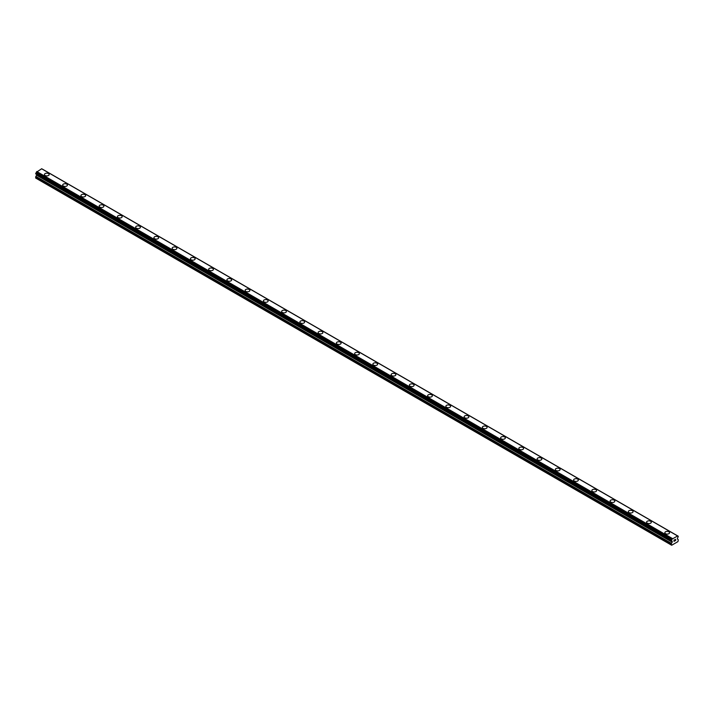 <?xml version="1.0" encoding="UTF-8"?>
<svg xmlns="http://www.w3.org/2000/svg" width="714" height="714" viewBox="0 0 714 714"><rect width="100%" height="100%" fill="white"/><g stroke="black" fill="none" stroke-linecap="round" stroke-linejoin="round"><path stroke-width="1.07" d="M44.438 174.546A2.365 1.366 180 0 1 45.892 173.279A2.365 1.366 180 0 1 48.472 173.573A2.365 1.366 180 0 1 49.168 174.546A2.365 1.366 180 0 1 47.704 175.805A2.365 1.366 180 0 1 45.125 175.51A2.365 1.366 180 0 1 44.438 174.546A2.365 1.366 180 0 1 45.892 173.288A2.365 1.366 180 0 1 48.472 173.582A2.365 1.366 180 0 1 49.168 174.546M62.68 185.078A2.365 1.366 180 0 1 64.144 183.819A2.365 1.366 180 0 1 66.723 184.114A2.365 1.366 180 0 1 67.411 185.078A2.365 1.366 180 0 1 65.956 186.336A2.365 1.366 180 0 1 63.376 186.042A2.365 1.366 180 0 1 62.68 185.078A2.365 1.366 180 0 1 64.144 183.819A2.365 1.366 180 0 1 66.723 184.114A2.365 1.366 180 0 1 67.411 185.078M80.932 195.618A2.365 1.366 180 0 1 82.387 194.351A2.365 1.366 180 0 1 84.966 194.654A2.365 1.366 180 0 1 85.662 195.618M84.966 194.645A2.365 1.366 180 0 1 85.662 195.609A2.365 1.366 180 0 1 84.198 196.877A2.365 1.366 180 0 1 81.619 196.582A2.365 1.366 180 0 1 80.932 195.609A2.365 1.366 180 0 1 82.387 194.351A2.365 1.366 180 0 1 84.966 194.645M99.175 206.15A2.365 1.366 180 0 1 100.638 204.882A2.365 1.366 180 0 1 103.218 205.186A2.365 1.366 180 0 1 103.905 206.15A2.365 1.366 180 0 1 102.45 207.408A2.365 1.366 180 0 1 99.871 207.114A2.365 1.366 180 0 1 99.175 206.15A2.365 1.366 180 0 1 100.638 204.891A2.365 1.366 180 0 1 103.218 205.186A2.365 1.366 180 0 1 103.905 206.15M117.426 216.681A2.365 1.366 180 0 1 118.881 215.423A2.365 1.366 180 0 1 121.46 215.717A2.365 1.366 180 0 1 122.156 216.681A2.365 1.366 180 0 1 120.693 217.94A2.365 1.366 180 0 1 118.113 217.645A2.365 1.366 180 0 1 117.426 216.681A2.365 1.366 180 0 1 118.881 215.423A2.365 1.366 180 0 1 121.46 215.717A2.365 1.366 180 0 1 122.156 216.681M135.669 227.213A2.365 1.366 180 0 1 137.133 225.954A2.365 1.366 180 0 1 139.712 226.249A2.365 1.366 180 0 1 140.399 227.222A2.365 1.366 180 0 1 138.944 228.48A2.365 1.366 180 0 1 136.365 228.185A2.365 1.366 180 0 1 135.669 227.213A2.365 1.366 180 0 1 137.133 225.954A2.365 1.366 180 0 1 139.712 226.258A2.365 1.366 180 0 1 140.399 227.213M153.921 237.753A2.365 1.366 180 0 1 155.375 236.486A2.365 1.366 180 0 1 157.955 236.789A2.365 1.366 180 0 1 158.651 237.753A2.365 1.366 180 0 1 157.187 239.012A2.365 1.366 180 0 1 154.608 238.717A2.365 1.366 180 0 1 153.921 237.753A2.365 1.366 180 0 1 155.375 236.495A2.365 1.366 180 0 1 157.955 236.789A2.365 1.366 180 0 1 158.651 237.753M172.163 248.285A2.365 1.366 180 0 1 173.627 247.026A2.365 1.366 180 0 1 176.206 247.321A2.365 1.366 180 0 1 176.893 248.285A2.365 1.366 180 0 1 175.439 249.552A2.365 1.366 180 0 1 172.859 249.248A2.365 1.366 180 0 1 172.163 248.285A2.365 1.366 180 0 1 173.627 247.026A2.365 1.366 180 0 1 176.206 247.321A2.365 1.366 180 0 1 176.893 248.285M190.415 258.825A2.365 1.366 180 0 1 191.87 257.558A2.365 1.366 180 0 1 194.449 257.852A2.365 1.366 180 0 1 195.145 258.825A2.365 1.366 180 0 1 193.681 260.083A2.365 1.366 180 0 1 191.102 259.789A2.365 1.366 180 0 1 190.415 258.825A2.365 1.366 180 0 1 191.87 257.567A2.365 1.366 180 0 1 194.449 257.861A2.365 1.366 180 0 1 195.145 258.825M208.658 269.356A2.365 1.366 180 0 1 210.121 268.098A2.365 1.366 180 0 1 212.701 268.393A2.365 1.366 180 0 1 213.388 269.356A2.365 1.366 180 0 1 211.933 270.615A2.365 1.366 180 0 1 209.354 270.32A2.365 1.366 180 0 1 208.658 269.356A2.365 1.366 180 0 1 210.121 268.098A2.365 1.366 180 0 1 212.701 268.393A2.365 1.366 180 0 1 213.388 269.356M230.943 278.933A2.365 1.366 180 0 1 231.639 279.897A2.365 1.366 180 0 1 230.176 281.155A2.365 1.366 180 0 1 227.596 280.861A2.365 1.366 180 0 1 226.909 279.888A2.365 1.366 180 0 1 228.364 278.63A2.365 1.366 180 0 1 230.943 278.933M226.909 279.888A2.365 1.366 180 0 1 228.364 278.63A2.365 1.366 180 0 1 230.943 278.924A2.365 1.366 180 0 1 231.639 279.888M245.152 290.428A2.365 1.366 180 0 1 246.616 289.161A2.365 1.366 180 0 1 249.186 289.465A2.365 1.366 180 0 1 249.882 290.428A2.365 1.366 180 0 1 248.427 291.687A2.365 1.366 180 0 1 245.848 291.392A2.365 1.366 180 0 1 245.152 290.428A2.365 1.366 180 0 1 246.616 289.17A2.365 1.366 180 0 1 249.186 289.465A2.365 1.366 180 0 1 249.882 290.428M263.404 300.96A2.365 1.366 180 0 1 264.858 299.702A2.365 1.366 180 0 1 267.438 299.996A2.365 1.366 180 0 1 268.134 300.96A2.365 1.366 180 0 1 266.67 302.218A2.365 1.366 180 0 1 264.091 301.924A2.365 1.366 180 0 1 263.404 300.96A2.365 1.366 180 0 1 264.858 299.702A2.365 1.366 180 0 1 267.438 299.996A2.365 1.366 180 0 1 268.134 300.96M281.646 311.491A2.365 1.366 180 0 1 283.11 310.233A2.365 1.366 180 0 1 285.68 310.528A2.365 1.366 180 0 1 286.376 311.5A2.365 1.366 180 0 1 284.913 312.759A2.365 1.366 180 0 1 282.342 312.464A2.365 1.366 180 0 1 281.646 311.491A2.365 1.366 180 0 1 283.11 310.233A2.365 1.366 180 0 1 285.68 310.536A2.365 1.366 180 0 1 286.376 311.491M299.898 322.032A2.365 1.366 180 0 1 301.353 320.764A2.365 1.366 180 0 1 303.932 321.068A2.365 1.366 180 0 1 304.628 322.032A2.365 1.366 180 0 1 303.164 323.29A2.365 1.366 180 0 1 300.585 322.996A2.365 1.366 180 0 1 299.898 322.032A2.365 1.366 180 0 1 301.353 320.773A2.365 1.366 180 0 1 303.932 321.068A2.365 1.366 180 0 1 304.628 322.032M318.141 332.563A2.365 1.366 180 0 1 319.604 331.305A2.365 1.366 180 0 1 322.175 331.599A2.365 1.366 180 0 1 322.871 332.563A2.365 1.366 180 0 1 321.407 333.831A2.365 1.366 180 0 1 318.837 333.527A2.365 1.366 180 0 1 318.141 332.563A2.365 1.366 180 0 1 319.604 331.305A2.365 1.366 180 0 1 322.175 331.599A2.365 1.366 180 0 1 322.871 332.563M336.383 343.104A2.365 1.366 180 0 1 337.847 341.836A2.365 1.366 180 0 1 340.426 342.131A2.365 1.366 180 0 1 341.122 343.104A2.365 1.366 180 0 1 339.659 344.362A2.365 1.366 180 0 1 337.079 344.068A2.365 1.366 180 0 1 336.383 343.104A2.365 1.366 180 0 1 337.847 341.845A2.365 1.366 180 0 1 340.426 342.14A2.365 1.366 180 0 1 341.122 343.104M354.635 353.635A2.365 1.366 180 0 1 356.099 352.377A2.365 1.366 180 0 1 358.669 352.671A2.365 1.366 180 0 1 359.365 353.635A2.365 1.366 180 0 1 357.901 354.894A2.365 1.366 180 0 1 355.331 354.599A2.365 1.366 180 0 1 354.635 353.635A2.365 1.366 180 0 1 356.099 352.377A2.365 1.366 180 0 1 358.669 352.671A2.365 1.366 180 0 1 359.365 353.635M372.878 364.167A2.365 1.366 180 0 1 374.341 362.908A2.365 1.366 180 0 1 376.921 363.203A2.365 1.366 180 0 1 377.617 364.176A2.365 1.366 180 0 1 376.153 365.434A2.365 1.366 180 0 1 373.574 365.14A2.365 1.366 180 0 1 372.878 364.167A2.365 1.366 180 0 1 374.341 362.908A2.365 1.366 180 0 1 376.921 363.212A2.365 1.366 180 0 1 377.617 364.167M391.129 374.707A2.365 1.366 180 0 1 392.593 373.44A2.365 1.366 180 0 1 395.163 373.743A2.365 1.366 180 0 1 395.859 374.707A2.365 1.366 180 0 1 394.396 375.966A2.365 1.366 180 0 1 391.825 375.671A2.365 1.366 180 0 1 391.129 374.707A2.365 1.366 180 0 1 392.593 373.449A2.365 1.366 180 0 1 395.163 373.743A2.365 1.366 180 0 1 395.859 374.707M409.372 385.239A2.365 1.366 180 0 1 410.836 383.98A2.365 1.366 180 0 1 413.415 384.275A2.365 1.366 180 0 1 414.102 385.239A2.365 1.366 180 0 1 412.647 386.497A2.365 1.366 180 0 1 410.068 386.203A2.365 1.366 180 0 1 409.372 385.239A2.365 1.366 180 0 1 410.836 383.98A2.365 1.366 180 0 1 413.415 384.275A2.365 1.366 180 0 1 414.102 385.239M427.624 395.77A2.365 1.366 180 0 1 429.087 394.512A2.365 1.366 180 0 1 431.658 394.806A2.365 1.366 180 0 1 432.354 395.779A2.365 1.366 180 0 1 430.89 397.038A2.365 1.366 180 0 1 428.32 396.743A2.365 1.366 180 0 1 427.624 395.77A2.365 1.366 180 0 1 429.087 394.512A2.365 1.366 180 0 1 431.658 394.815A2.365 1.366 180 0 1 432.354 395.77M445.866 406.311A2.365 1.366 180 0 1 447.33 405.043A2.365 1.366 180 0 1 449.909 405.347A2.365 1.366 180 0 1 450.596 406.311A2.365 1.366 180 0 1 449.142 407.569A2.365 1.366 180 0 1 446.562 407.275A2.365 1.366 180 0 1 445.866 406.311A2.365 1.366 180 0 1 447.33 405.052A2.365 1.366 180 0 1 449.909 405.347A2.365 1.366 180 0 1 450.596 406.311M464.118 416.842A2.365 1.366 180 0 1 465.573 415.584A2.365 1.366 180 0 1 468.152 415.878A2.365 1.366 180 0 1 468.848 416.842A2.365 1.366 180 0 1 467.384 418.109A2.365 1.366 180 0 1 464.814 417.806A2.365 1.366 180 0 1 464.118 416.842A2.365 1.366 180 0 1 465.582 415.584A2.365 1.366 180 0 1 468.152 415.878A2.365 1.366 180 0 1 468.848 416.842M486.404 426.419A2.365 1.366 180 0 1 487.091 427.383A2.365 1.366 180 0 1 485.636 428.641A2.365 1.366 180 0 1 483.057 428.346A2.365 1.366 180 0 1 482.361 427.383A2.365 1.366 180 0 1 483.824 426.124A2.365 1.366 180 0 1 486.404 426.419M482.361 427.383A2.365 1.366 180 0 1 483.824 426.115A2.365 1.366 180 0 1 486.404 426.41A2.365 1.366 180 0 1 487.091 427.383M500.612 437.914A2.365 1.366 180 0 1 502.067 436.656A2.365 1.366 180 0 1 504.646 436.95A2.365 1.366 180 0 1 505.342 437.914A2.365 1.366 180 0 1 503.879 439.172A2.365 1.366 180 0 1 501.299 438.878A2.365 1.366 180 0 1 500.612 437.914A2.365 1.366 180 0 1 502.076 436.656A2.365 1.366 180 0 1 504.646 436.95A2.365 1.366 180 0 1 505.342 437.914M518.855 448.446A2.365 1.366 180 0 1 520.319 447.187A2.365 1.366 180 0 1 522.898 447.482A2.365 1.366 180 0 1 523.585 448.454A2.365 1.366 180 0 1 522.13 449.713A2.365 1.366 180 0 1 519.551 449.418A2.365 1.366 180 0 1 518.855 448.446A2.365 1.366 180 0 1 520.319 447.187A2.365 1.366 180 0 1 522.898 447.491A2.365 1.366 180 0 1 523.585 448.446M537.106 458.986A2.365 1.366 180 0 1 538.561 457.719A2.365 1.366 180 0 1 541.141 458.013A2.365 1.366 180 0 1 541.837 458.986A2.365 1.366 180 0 1 540.373 460.244A2.365 1.366 180 0 1 537.794 459.95A2.365 1.366 180 0 1 537.106 458.986A2.365 1.366 180 0 1 538.57 457.728A2.365 1.366 180 0 1 541.141 458.022A2.365 1.366 180 0 1 541.837 458.986M555.349 469.517A2.365 1.366 180 0 1 556.813 468.259A2.365 1.366 180 0 1 559.392 468.554A2.365 1.366 180 0 1 560.079 469.517A2.365 1.366 180 0 1 558.625 470.776A2.365 1.366 180 0 1 556.045 470.481A2.365 1.366 180 0 1 555.349 469.517A2.365 1.366 180 0 1 556.813 468.259A2.365 1.366 180 0 1 559.392 468.554A2.365 1.366 180 0 1 560.079 469.517M573.601 480.058A2.365 1.366 180 0 1 575.065 478.791A2.365 1.366 180 0 1 577.635 479.094A2.365 1.366 180 0 1 578.331 480.058M577.635 479.085A2.365 1.366 180 0 1 578.331 480.049A2.365 1.366 180 0 1 576.867 481.316A2.365 1.366 180 0 1 574.288 481.022A2.365 1.366 180 0 1 573.601 480.049A2.365 1.366 180 0 1 575.056 478.791A2.365 1.366 180 0 1 577.635 479.085M591.844 490.589A2.365 1.366 180 0 1 593.307 489.322A2.365 1.366 180 0 1 595.887 489.625A2.365 1.366 180 0 1 596.574 490.589A2.365 1.366 180 0 1 595.119 491.848A2.365 1.366 180 0 1 592.54 491.553A2.365 1.366 180 0 1 591.844 490.589A2.365 1.366 180 0 1 593.307 489.331A2.365 1.366 180 0 1 595.887 489.625A2.365 1.366 180 0 1 596.574 490.589M610.095 501.121A2.365 1.366 180 0 1 611.55 499.862A2.365 1.366 180 0 1 614.129 500.157A2.365 1.366 180 0 1 614.825 501.121A2.365 1.366 180 0 1 613.362 502.388A2.365 1.366 180 0 1 610.782 502.085A2.365 1.366 180 0 1 610.095 501.121A2.365 1.366 180 0 1 611.559 499.862A2.365 1.366 180 0 1 614.129 500.157A2.365 1.366 180 0 1 614.825 501.121M628.338 511.661A2.365 1.366 180 0 1 629.802 510.394A2.365 1.366 180 0 1 632.381 510.689A2.365 1.366 180 0 1 633.068 511.661A2.365 1.366 180 0 1 631.613 512.92A2.365 1.366 180 0 1 629.034 512.625A2.365 1.366 180 0 1 628.338 511.661A2.365 1.366 180 0 1 629.802 510.403A2.365 1.366 180 0 1 632.381 510.697A2.365 1.366 180 0 1 633.068 511.661M646.589 522.193A2.365 1.366 180 0 1 648.044 520.934A2.365 1.366 180 0 1 650.624 521.229A2.365 1.366 180 0 1 651.32 522.193A2.365 1.366 180 0 1 649.856 523.451A2.365 1.366 180 0 1 647.277 523.157A2.365 1.366 180 0 1 646.589 522.193A2.365 1.366 180 0 1 648.053 520.934A2.365 1.366 180 0 1 650.624 521.229A2.365 1.366 180 0 1 651.32 522.193M664.832 532.724A2.365 1.366 180 0 1 666.296 531.466A2.365 1.366 180 0 1 668.875 531.76A2.365 1.366 180 0 1 669.562 532.733A2.365 1.366 180 0 1 668.108 533.992A2.365 1.366 180 0 1 665.528 533.697A2.365 1.366 180 0 1 664.832 532.724A2.365 1.366 180 0 1 666.296 531.466A2.365 1.366 180 0 1 668.875 531.76A2.365 1.366 180 0 1 669.562 532.724M674.07 540.168L674.623 539.846L674.07 540.168M674.07 540.739L674.07 541.239L674.07 540.739M674.07 541.239L674.623 540.917L674.07 541.239M673.998 541.364L674.623 540.998L673.998 541.364L673.998 540.123L674.623 539.766M675.051 539.829L675.622 539.302M675.471 539.989L675.141 540.623L675.471 539.989M675.141 540.623L675.721 540.284L675.141 540.623M674.989 540.793L675.721 540.364L674.989 540.793L675.596 539.445M671.999 541.185L671.446 540.114A0.857 0.5 -60 0 0 671.981 539.195L677.622 535.946A0.857 0.5 -60 0 0 678.166 536.241L678.166 536.982A0.857 0.5 -60 0 0 677.622 537.901L677.327 538.954L678.121 539.561A0.857 0.5 -60 0 1 678.3 539.954L677.934 541.631L671.669 545.246L671.303 543.988A0.857 0.5 -60 0 1 671.481 543.39L672.186 542.167L36.584 175.207L35.879 176.429A0.857 0.5 120 0 0 35.7 177.027L35.7 178.072L671.303 545.032M672.186 542.167L671.437 540.864A0.857 0.5 -60 0 1 671.981 541.158L671.463 540.855M36.664 174.43L36.584 175.207M35.7 173.805L671.303 540.784L35.7 173.805L35.834 173.154A0.857 0.5 -60 0 0 36.378 172.235L41.707 168.754L677.309 535.714L41.707 168.754M677.22 535.723L41.617 168.754M672.383 538.517L36.78 171.547M678.166 536.241L677.613 535.919M672.293 538.615L36.691 171.655M672.026 539.07L36.423 172.11M671.981 539.195L36.378 172.235M671.446 540.114L35.834 173.154M671.303 540.373L35.7 173.413M672.276 541.489L36.673 174.528M672.276 541.872L36.673 174.903M671.481 543.39L35.879 176.429M671.303 543.988L35.7 177.027M678.255 536.232L42.653 169.272M671.347 540.864L35.745 173.904"/></g></svg>
